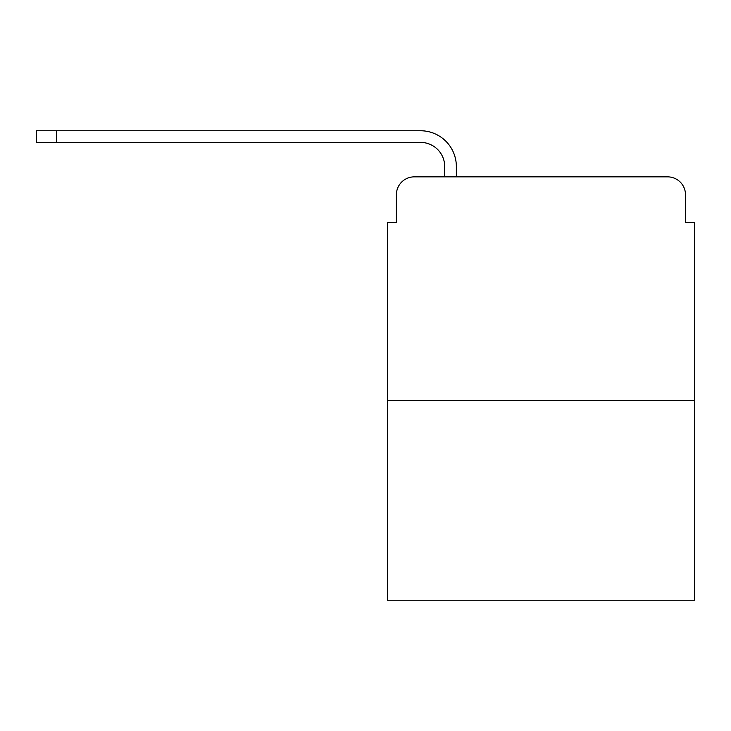 <?xml version="1.0" encoding="UTF-8"?>
<svg xmlns="http://www.w3.org/2000/svg" width="731" height="731" viewBox="0 0 731 731"><rect width="100%" height="100%" fill="white"/><g stroke="black" fill="none" stroke-linecap="round" stroke-linejoin="round"><path stroke-width="1.1" d="M396.385 194.757L396.385 222.507L396.385 194.757A17.9 17.9 0 0 1 414.285 176.856L444.713 176.856L444.713 166.567A24.169 24.169 0 0 0 420.544 142.399L36.55 142.399L36.55 130.758L420.544 130.758A35.801 35.801 0 0 1 456.354 166.567L456.354 176.856L667.595 176.856L414.285 176.856M694.45 400.634L387.43 400.634L387.43 600.242L694.45 600.242L694.45 222.507L685.495 222.507L685.495 194.757A17.9 17.9 0 0 0 667.595 176.856M387.43 400.634L387.43 222.507L396.385 222.507M685.495 222.507L685.495 194.757M444.713 166.567A24.169 24.169 0 0 0 420.544 142.399A24.169 24.169 0 0 1 444.713 166.567A24.169 24.169 0 0 0 420.544 142.399A24.169 24.169 0 0 1 444.713 166.567A24.169 24.169 0 0 0 420.544 142.399A24.169 24.169 0 0 1 444.713 166.567A24.169 24.169 0 0 0 420.544 142.399A24.169 24.169 0 0 1 444.713 166.567A24.169 24.169 0 0 0 420.544 142.399A24.169 24.169 0 0 1 444.713 166.567A24.169 24.169 0 0 0 420.544 142.399A24.169 24.169 0 0 1 444.713 166.567A24.169 24.169 0 0 0 420.544 142.399A24.169 24.169 0 0 1 444.713 166.567A24.169 24.169 0 0 0 420.544 142.399A24.169 24.169 0 0 1 444.713 166.567A24.169 24.169 0 0 0 420.544 142.399A24.169 24.169 0 0 1 444.713 166.567A24.169 24.169 0 0 0 420.544 142.399A24.169 24.169 0 0 1 444.713 166.567A24.169 24.169 0 0 0 420.544 142.399A24.169 24.169 0 0 1 444.713 166.567A24.169 24.169 0 0 0 420.544 142.399A24.169 24.169 0 0 1 444.713 166.567A24.169 24.169 0 0 0 420.544 142.399M56.689 142.399L56.689 130.758L420.544 130.758"/></g></svg>
